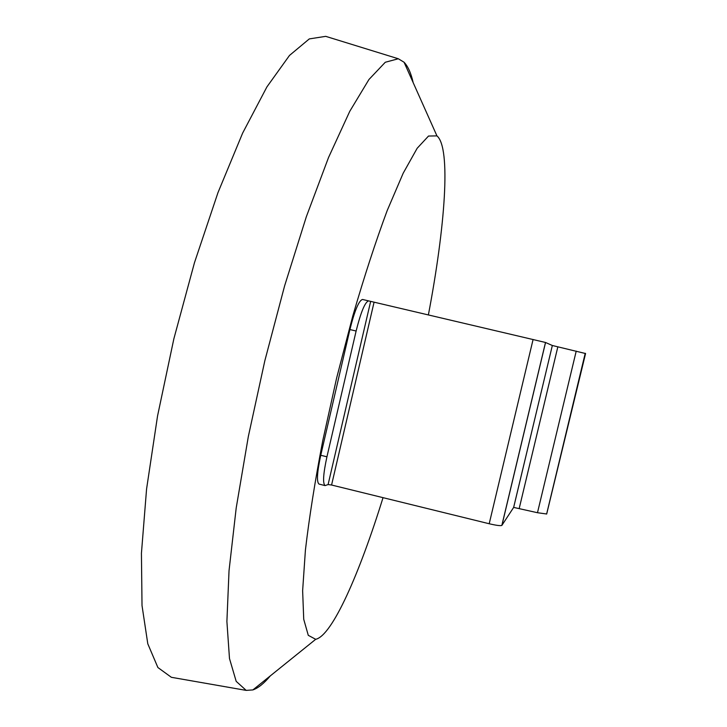 <?xml version="1.0" encoding="UTF-8"?>
<svg xmlns="http://www.w3.org/2000/svg" width="727" height="727" viewBox="0 0 727 727"><rect width="100%" height="100%" fill="white"/><g stroke="black" fill="none" stroke-linecap="round" stroke-linejoin="round"><path stroke-width="1.09" d="M565.933 433.837L568.896 422.251L565.933 433.837M349.905 329.549L356.121 331.021C360.892 312.019 365.054 301.978 368.607 300.887L545.495 342.472L552.32 345.489L585.571 353.54L546.686 513.998L537.48 512.717L513.662 507.41L501.83 525.448C500.33 525.939 496.114 525.376 489.198 523.749L331.576 485.018L328.104 484.546L325.087 485.6C322.606 483.546 323.224 473.949 326.932 456.801L320.752 455.275L349.905 329.549C354.676 310.556 358.874 300.533 362.509 299.46L368.562 300.878M356.121 331.021L326.932 456.801M325.087 485.6L319.035 484.082C316.49 482.01 317.063 472.414 320.752 455.275M428.367 314.991C445.106 227.069 451.24 147.872 436.945 135.885L428.53 136.04L417.171 148.263L403.194 173.199L387.173 210.612C375.732 241.373 364.254 276.551 352.74 316.154L336.628 378.04L322.806 440.471C315.018 480.974 309.22 517.524 305.413 550.112L302.632 590.715L303.732 619.286L308.275 635.334L315.7 639.306C332.266 635.607 359.447 573.739 383.029 497.668M326.977 36.732L325.732 36.35L309.293 38.913L289.491 55.443L266.936 86.867L242.636 133.096L217.955 192.682L194.472 262.683L173.853 338.837L157.541 416.017L146.572 489.035L141.429 553.329L142.019 605.555L147.79 643.795L157.895 667.531L171.363 677.3L172.644 677.519M413.181 82.66C411.046 73.163 408.011 66.357 404.067 62.24L398.314 58.76L385.283 62.258L368.952 79.497L349.769 111.313L328.522 157.541L306.349 216.691L284.62 285.829L264.837 360.746L248.343 436.464L236.211 507.909L229.032 570.668L226.897 621.494L229.487 658.553L236.184 681.344L246.189 690.386L252.896 689.914C258.276 688.042 264.083 683.362 270.308 675.883M370.634 301.469L328.104 484.546M374.051 302.287L331.576 485.018M533.091 339.473L489.198 523.749M545.55 342.49L501.912 525.367M513.662 507.41L552.338 345.489L513.635 507.437M557.845 346.815L519.26 508.228M576.22 351.114L537.48 512.717M585.262 353.295L546.686 513.998M362.509 299.46L368.607 300.887M545.495 342.472L501.83 525.448M585.226 353.277L546.622 514.062M398.314 58.76L325.732 36.35M246.189 690.386L171.363 677.3M436.945 135.885L404.067 62.24M315.7 639.306L252.896 689.914"/></g></svg>
